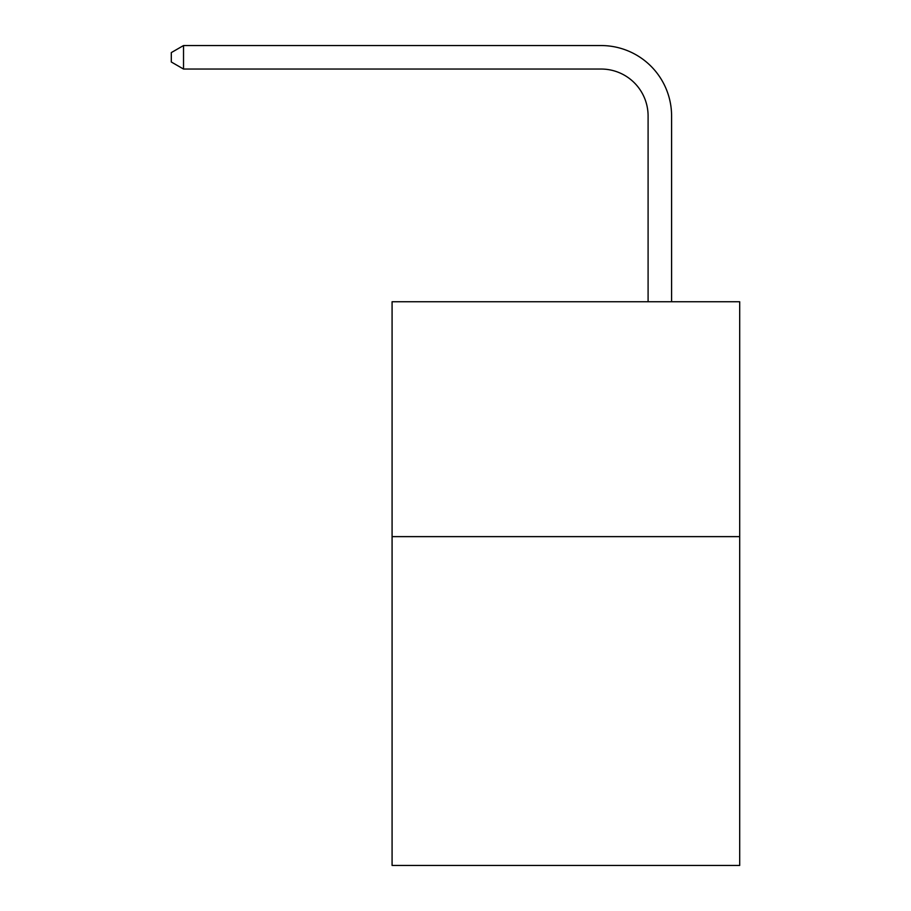 <?xml version="1.0" encoding="UTF-8"?>
<svg xmlns="http://www.w3.org/2000/svg" width="911" height="911" viewBox="0 0 911 911"><rect width="100%" height="100%" fill="white"/><g stroke="black" fill="none" stroke-linecap="round" stroke-linejoin="round"><path stroke-width="1.37" d="M739.698 536.625L739.698 865.45L392.083 865.45L392.083 301.746L739.698 301.746L739.698 536.625L392.083 536.625M648.097 301.746L648.097 116.016A46.973 46.973 0 0 0 601.123 69.042L183.521 69.042L171.302 61.994L171.302 52.599L183.521 45.55L601.123 45.55A70.466 70.466 0 0 1 671.589 116.016L671.589 301.746M648.097 116.016A46.973 46.973 0 0 0 601.123 69.042A46.973 46.973 0 0 1 648.097 116.016A46.973 46.973 0 0 0 601.123 69.042A46.973 46.973 0 0 1 648.097 116.016A46.973 46.973 0 0 0 601.123 69.042A46.973 46.973 0 0 1 648.097 116.016A46.973 46.973 0 0 0 601.123 69.042A46.973 46.973 0 0 1 648.097 116.016A46.973 46.973 0 0 0 601.123 69.042A46.973 46.973 0 0 1 648.097 116.016A46.973 46.973 0 0 0 601.123 69.042A46.973 46.973 0 0 1 648.097 116.016A46.973 46.973 0 0 0 601.123 69.042A46.973 46.973 0 0 1 648.097 116.016A46.973 46.973 0 0 0 601.123 69.042A46.973 46.973 0 0 1 648.097 116.016A46.973 46.973 0 0 0 601.123 69.042A46.973 46.973 0 0 1 648.097 116.016A46.973 46.973 0 0 0 601.123 69.042A46.973 46.973 0 0 1 648.097 116.016A46.973 46.973 0 0 0 601.123 69.042M183.521 69.042L183.521 45.55L601.123 45.55"/></g></svg>
